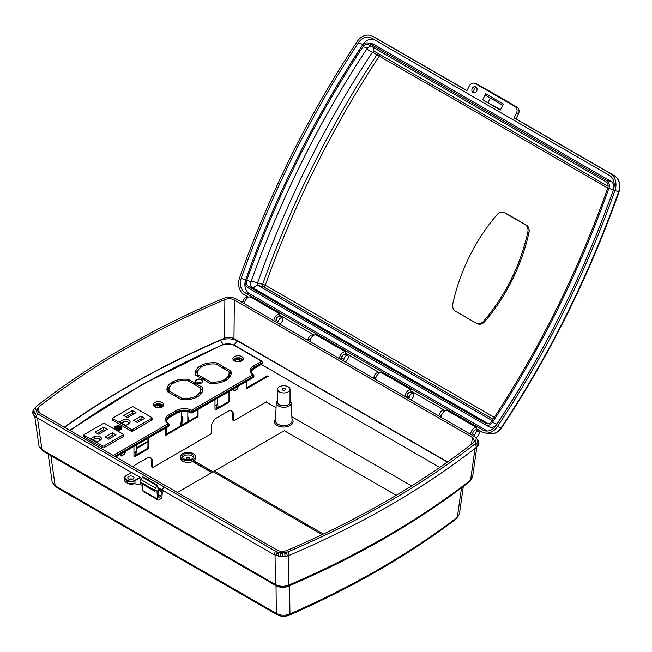 <?xml version="1.0" encoding="UTF-8"?>
<svg xmlns="http://www.w3.org/2000/svg" width="652" height="652" viewBox="0 0 652 652"><rect width="100%" height="100%" fill="white"/><g stroke="black" fill="none" stroke-linecap="round" stroke-linejoin="round"><path stroke-width="0.98" d="M128.697 479.049A3.13 1.801 180 0 1 127.784 477.769A3.13 1.801 180 0 1 129.715 476.107A3.13 1.801 180 0 1 133.114 476.498A3.13 1.801 180 0 1 134.035 477.769A3.13 1.801 180 0 1 132.103 479.44A3.13 1.801 180 0 1 128.697 479.049M129.145 479.261A3.13 1.801 180 0 1 132.674 479.261M189.178 457.565A1.671 0.962 -0 0 0 187.368 457.362A1.671 0.962 -0 0 0 186.333 458.25A1.671 0.962 -0 0 0 186.822 458.926A1.671 0.962 -0 0 0 188.64 459.138A1.671 0.962 -0 0 0 189.667 458.25A1.671 0.962 -0 0 0 189.178 457.565M193.538 457.394A5.729 3.309 -0 0 0 192.055 455.911A5.729 3.309 -0 0 0 186.513 455.055A5.729 3.309 -0 0 0 182.462 457.394M192.055 454.208A5.729 3.309 -0 0 0 185.812 453.49A5.729 3.309 -0 0 0 182.275 456.547A5.729 3.309 -0 0 0 183.954 458.886A5.729 3.309 -0 0 0 190.197 459.603A5.729 3.309 -0 0 0 193.734 456.547A5.729 3.309 -0 0 0 192.055 454.208M282.593 390.026A1.671 0.962 180 0 1 282.104 389.342A1.671 0.962 180 0 1 283.139 388.453A1.671 0.962 180 0 1 284.957 388.665A1.671 0.962 180 0 1 285.446 389.342A1.671 0.962 180 0 1 284.411 390.23A1.671 0.962 180 0 1 282.593 390.026M279.358 391.893A6.251 3.61 -0 0 0 286.171 392.675A6.251 3.61 -0 0 0 290.026 389.342A6.251 3.61 -0 0 0 288.192 386.791A6.251 3.61 -0 0 0 281.379 386.008A6.251 3.61 -0 0 0 277.524 389.342A6.251 3.61 -0 0 0 279.358 391.893M277.524 389.342L277.524 402.105A6.251 3.61 -0 0 0 279.358 404.656A6.251 3.61 -0 0 0 286.171 405.438A6.251 3.61 -0 0 0 290.026 402.105L290.026 389.342M180.327 426.098L182.136 416.546A3.13 1.801 -0 0 0 182.478 416.775A3.13 1.801 -0 0 0 182.878 416.97L182.878 424.631M182.845 459.521A7.294 4.214 -0 0 0 190.791 460.434A7.294 4.214 -0 0 0 195.298 456.547A7.294 4.214 -0 0 0 193.163 453.572A7.294 4.214 -0 0 0 185.209 452.659A7.294 4.214 -0 0 0 180.71 456.547A7.294 4.214 -0 0 0 182.845 459.521M180.71 456.547L180.71 458.25A7.294 4.214 -0 0 0 182.845 461.225A7.294 4.214 -0 0 0 192.576 461.526L211.761 472.602M213.09 471.836L193.685 460.638A7.294 4.214 180 0 1 192.576 461.274L192.576 461.526M193.872 460.744A7.294 4.214 -0 0 0 195.298 458.25L195.298 456.547M200.588 392.846A869.149 501.804 180 0 1 202.153 392.113M135.51 454.957L137.173 453.996L136.186 449.627M216.545 408.168L218.208 407.207L217.222 402.838M411.616 485.927L291.884 416.799M276.057 407.663L266.228 401.991M477.965 440.418L478.951 443.336L478.544 444.917L476.685 447.117A887.356 512.309 180 0 1 289.26 555.333L285.087 556.458L280.49 556.555L274.133 554.673L162.438 490.19L162.429 491.046L161.329 491.681L160.962 496.148L158.868 497.354L157.597 485.332L155.51 488.022A3.13 1.801 120 0 0 154.76 490.32L154.752 491.225L156.904 489.978L157.54 499.106A2.086 1.206 120 0 0 157.963 499.929A2.086 1.206 120 0 0 159.006 499.823L161.851 498.185L162.332 492.382L163.693 491.592L163.636 490.883M140.115 477.305L131.72 472.456L126.341 475.561A4.898 2.828 -0 0 0 126.341 479.554L127.816 480.41A4.898 2.828 -0 0 0 134.736 480.41L140.115 477.305L140.213 477.753L134.956 480.793L134.956 483.792L142.087 485.178L141.989 483.857M141.623 478.169L140.213 477.753M131.427 472.521L36.007 417.198L33.464 414.99L32.6 412.374L33.537 409.815L36.357 406.375A885.506 511.241 180 0 1 223.4 298.388C227.874 296.766 232.112 296.953 236.122 298.942L474.24 436.424L476.319 438.177L475.202 443.767A885.506 511.241 180 0 1 288.16 551.755C283.685 553.377 279.447 553.189 275.437 551.201L163.742 486.71L162.438 490.19L157.825 487.533M477.908 445.919L476.693 443.621L477.362 442.431L478.682 444.591M276.008 555.553L276.741 552.929L278.648 553.483L278.168 556.197M32.877 410.996L34.768 408.136M288.559 555.61L288.926 585.04A882.254 509.367 -0 0 0 470.581 480.157L475.055 448.389M470.581 480.157L472.594 477.134L470.002 481.331A3.13 2.046 -127.8 0 0 470.581 480.157M34.752 416.343L38.965 446.025L41.964 449.701L275.388 584.469C279.651 586.67 284.166 586.865 288.926 585.04A3.13 1.524 -113.2 0 1 288.298 586.246L288.298 586.246C283.995 587.868 279.904 587.68 276.032 585.683L276.032 585.683A3.13 1.801 -60 0 1 275.388 584.469L275.054 555.154M289.61 585.683L289.936 613.964A872.262 503.597 -0 0 0 457.329 517.321L459.399 514.249L456.742 518.503A3.13 2.029 -127.3 0 0 457.329 517.321L461.502 487.818M52.16 482.064L55.159 485.74A3.13 1.801 120 0 0 55.795 486.954L52.16 482.064L48.175 454.134M459.399 514.249L463.319 486.457M50.872 455.691L55.159 485.74L276.326 613.426C280.637 615.651 285.177 615.83 289.936 613.964A3.13 1.54 -113.7 0 1 289.309 615.17L289.309 615.17C284.957 616.825 280.841 616.645 276.961 614.64L55.795 486.954M162.429 490.19L163.742 486.71L37.319 413.718L35.208 407.549M286.668 550.565A882.971 509.774 -0 0 0 473.14 442.904L474.542 440.752L472.431 437.451L234.337 299.985C231.37 298.51 228.216 298.372 224.891 299.578A882.971 509.774 -0 0 0 38.419 407.239L37.017 410.067L39.128 412.692L277.222 550.158C280.189 551.633 283.343 551.771 286.668 550.565M276.032 585.675L276.326 613.426A3.13 1.801 120 0 0 276.961 614.64M287.067 585.928A3.13 1.524 -113.2 0 0 288.298 586.246C357.695 556.417 418.258 521.445 470.002 481.331M276.032 585.683L42.6 450.915A3.13 1.801 -60 0 1 41.964 449.701L37.474 418.046M64.279 427.215A879.14 507.566 180 0 1 224.492 338.225C227.817 337.011 230.979 337.141 233.97 338.624L447.582 461.958M39.201 412.732L38.419 407.239M224.891 299.578L224.492 338.225M234.239 345.12A6.251 3.61 -60 0 1 237.752 341.086C232.177 338.323 226.293 338.086 220.091 340.377A6.251 3.073 66.5 0 1 223.025 344.533M478.095 440.597L476.531 438.494M285.087 556.458L284.769 553.711L286.701 553.336L287.263 556.017M33.464 414.99L34.711 412.708L35.656 413.759L34.54 416.163M476.213 438.046L478.25 435.422A3.13 1.801 120 0 0 478.649 431.208L476.441 429.937A3.13 1.801 120 0 0 474.028 430.776A3.13 1.801 120 0 0 472.667 433.914L474.876 435.194L473.499 435.992M472.667 433.914L471.29 434.713M478.649 431.208A3.13 1.801 120 0 0 476.237 432.048A3.13 1.801 120 0 0 474.876 435.194M441.249 416.326L440.344 416.848M444.297 411.379L443.287 410.793A3.13 1.801 120 0 0 440.882 411.632A3.13 1.801 120 0 0 439.513 414.778L441.363 415.846M439.513 414.778L438.136 415.577M411.053 399.937L412.83 397.647A3.13 1.801 120 0 0 413.229 393.441L411.021 392.162A3.13 1.801 120 0 0 408.608 393.001A3.13 1.801 120 0 0 407.247 396.147L409.456 397.427L408.079 398.217M407.247 396.147L405.87 396.946M413.229 393.441A3.13 1.801 120 0 0 410.825 394.281A3.13 1.801 120 0 0 409.456 397.427M375.65 378.665L374.924 379.081M378.73 373.523L377.867 373.025A3.13 1.801 120 0 0 375.462 373.865A3.13 1.801 120 0 0 374.093 377.011L375.796 377.989M374.093 377.011L372.716 377.801M345.487 362.08L347.263 359.798A3.13 1.801 120 0 0 347.663 355.584L345.454 354.313A3.13 1.801 120 0 0 343.042 355.144A3.13 1.801 120 0 0 341.681 358.29L343.889 359.57L342.512 360.369M341.681 358.29L340.303 359.089M347.663 355.584A3.13 1.801 120 0 0 345.258 356.424A3.13 1.801 120 0 0 343.889 359.57M310.083 340.809L309.358 341.224M313.164 335.666L312.3 335.169A3.13 1.801 120 0 0 309.896 336.008A3.13 1.801 120 0 0 308.526 339.154L310.23 340.132M308.526 339.154L307.149 339.953M280.067 324.313L281.843 322.023A3.13 1.801 120 0 0 282.243 317.817L280.034 316.538A3.13 1.801 120 0 0 277.622 317.377A3.13 1.801 120 0 0 276.261 320.523L278.469 321.803L277.092 322.593M276.261 320.523L274.883 321.322M282.243 317.817A3.13 1.801 120 0 0 279.838 318.657A3.13 1.801 120 0 0 278.469 321.803M244.484 303.139L243.938 303.457M247.597 297.817L246.88 297.402A3.13 1.801 120 0 0 244.476 298.241A3.13 1.801 120 0 0 243.106 301.387L244.663 302.283M243.106 301.387L241.729 302.178M142.356 484.069L142.804 490.597A2.086 1.206 120 0 0 143.236 491.421L157.963 499.929M157.597 485.332L142.861 476.824L140.775 479.513A3.13 1.801 120 0 0 140.025 481.82L140.017 482.716L154.752 491.225M149.006 478.209L148.338 479.986M162.429 491.046L157.923 488.438M161.329 491.681L158.069 489.799M160.962 496.148L158.599 494.786M156.969 485.691L142.242 477.182M134.956 483.792L134.19 483.621A5.208 3.007 -0 0 1 127.596 483.254L126.186 482.545L124.597 480.279A5.208 3.007 -0 0 0 126.121 482.407L127.596 483.254L127.596 480.793L126.121 479.937L126.186 482.545L127.816 483.385A4.898 2.828 180 0 0 134.247 483.637M182.022 416.612L182.878 416.97M182.764 417.035L181.232 425.577M188.884 421.159L187.817 416.441M192.576 461.274L211.982 472.472M472.847 432.814A2.184 1.263 -60 0 1 473.148 431.917A2.184 1.263 -60 0 1 474.004 430.801M441.135 417.304A5.314 3.064 120 0 1 441.958 414.289A5.314 3.064 120 0 1 447.239 410.589L476.71 427.598A5.314 3.064 120 0 0 471.429 431.306A5.314 3.064 120 0 0 470.597 434.313M407.272 395.74A2.184 1.263 -60 0 1 407.582 394.061A2.184 1.263 -60 0 1 409.114 392.553M375.56 379.448A5.314 3.064 120 0 1 376.391 376.44A5.314 3.064 120 0 1 381.673 372.732L411.143 389.749A5.314 3.064 120 0 0 405.862 393.449A5.314 3.064 120 0 0 405.031 396.465M341.705 357.883A2.184 1.263 -60 0 1 342.015 356.204A2.184 1.263 -60 0 1 343.547 354.696M309.993 341.591A5.314 3.064 120 0 1 310.825 338.584A5.314 3.064 120 0 1 316.106 334.875L345.576 351.893A5.314 3.064 120 0 0 340.295 355.593A5.314 3.064 120 0 0 339.464 358.608M276.261 320.368A2.184 1.263 -60 0 1 276.448 318.347A2.184 1.263 -60 0 1 278.339 316.774M244.427 303.742A5.314 3.064 120 0 1 245.258 300.727A5.314 3.064 120 0 1 250.539 297.027L280.01 314.036A5.314 3.064 120 0 0 274.728 317.744A5.314 3.064 120 0 0 273.897 320.751M473.083 92.494A3.13 2.535 109.5 0 1 472.162 88.639A3.13 2.535 109.5 0 1 475.512 86.757A3.13 2.535 109.5 0 1 475.854 86.92A3.13 2.535 109.5 0 1 476.775 90.767A3.13 2.535 109.5 0 1 473.425 92.649A3.13 2.535 109.5 0 1 473.083 92.494M474.526 92.731A3.13 2.535 109.5 0 1 474.086 89.569A3.13 2.535 109.5 0 1 476.416 87.384M370.662 45.925L367.557 47.849A5.077 4.116 -70.5 0 0 367.329 48.175L366.815 48.99A880.241 714.608 -70.5 0 0 251.419 280.898L250.947 282.202C250.344 284.5 250.841 286.277 252.422 287.548A5.077 4.116 -70.5 0 0 252.699 287.728L488.429 423.824L252.707 287.728L248.453 286.367A5.208 4.23 109.5 0 1 246.774 280.311A880.371 714.714 109.5 0 1 363.058 46.618A5.208 4.23 109.5 0 1 368.184 44.54A5.208 4.23 109.5 0 1 368.665 44.768L606.099 181.851A5.208 4.23 109.5 0 1 607.778 187.906A880.371 714.714 109.5 0 1 491.494 421.591A5.208 4.23 109.5 0 1 486.563 423.743A5.208 4.23 109.5 0 1 485.887 423.45L248.453 286.367M367.557 47.849L367.337 48.175A880.241 714.608 -70.5 0 0 251.069 281.827A5.077 4.116 -70.5 0 0 250.947 282.202M374.256 39.633A11.858 9.625 -70.5 0 0 362.862 44.475L358.445 42.714A12.494 10.147 109.5 0 1 371.648 38.134A12.494 10.147 109.5 0 1 371.901 38.272L609.335 175.355A12.494 10.147 109.5 0 1 613.353 189.879A887.657 720.631 109.5 0 1 496.107 425.503A12.494 10.147 109.5 0 1 485.227 430.907A12.494 10.147 109.5 0 1 482.651 429.945L245.217 292.862A12.494 10.147 109.5 0 1 241.199 278.331A887.657 720.631 109.5 0 1 358.445 42.714M289.333 174.516A887.022 720.11 109.5 0 1 362.862 44.475M487.403 431.037A11.858 9.625 -70.5 0 1 486.954 430.793L249.512 293.71A11.858 9.625 109.5 0 1 245.364 281.028M569.693 295.364A882.458 716.409 109.5 0 1 496.832 424.134A7.294 5.917 109.5 0 1 489.122 426.807A7.294 5.917 109.5 0 1 488.976 426.726M367.932 42.967A6.659 5.403 -70.5 0 0 362.137 45.844A881.822 715.888 -70.5 0 0 245.665 279.92A6.659 5.403 -70.5 0 0 247.809 287.654L485.243 424.737A6.659 5.403 -70.5 0 0 485.381 424.811A6.659 5.403 -70.5 0 0 492.415 422.374A881.822 715.888 -70.5 0 0 608.886 188.298A6.659 5.403 -70.5 0 0 606.743 180.563L369.309 43.48A6.659 5.403 -70.5 0 0 367.932 42.967L372.105 43.766A7.294 5.917 109.5 0 1 373.604 44.328L611.038 181.411A7.294 5.917 109.5 0 1 613.719 188.697M509.888 103.122A5.208 3.007 120 0 0 509.277 102.543A5.208 3.007 120 0 0 508.984 102.413L517.036 107.254A5.208 4.23 109.5 0 1 518.405 114.027L515.952 118.957L514.086 117.963L610.264 173.489A14.588 11.842 109.5 0 1 614.95 190.449A889.752 722.326 109.5 0 1 497.435 426.628A14.588 11.842 109.5 0 1 484.729 432.936A14.588 11.842 109.5 0 1 481.722 431.811L476.204 428.625L476.71 427.598M500.557 109.699L482.708 99.846L485.707 93.798L503.393 104.01L500.386 110.049L482.708 99.846M491.103 92.274A5.208 3.007 120 0 0 490.491 91.696A5.208 3.007 120 0 0 490.198 91.565L507.875 101.769A5.208 3.007 -60 0 1 508.169 101.908L509.277 102.543M248.591 297.214L244.288 294.728A14.588 11.842 109.5 0 1 239.602 277.768A889.752 722.326 109.5 0 1 357.117 41.589A14.588 11.842 109.5 0 1 372.536 36.243A14.588 11.842 109.5 0 1 372.83 36.406L466.938 90.734L469.244 86.088A5.208 4.23 109.5 0 1 474.664 83.309A5.208 4.23 109.5 0 1 475.243 83.57L515.023 106.537A5.208 4.23 109.5 0 1 516.4 113.309L514.086 117.963M280.01 314.036L279.504 315.055L314.158 335.071M345.576 351.893L345.071 352.911L379.725 372.92M411.143 389.749L410.638 390.768L445.292 410.776M474.664 83.309L476.677 84.018A5.208 4.23 109.5 0 1 477.248 84.279L489.09 90.921A5.208 3.007 -60 0 1 489.383 91.06L490.491 91.696M488.12 102.519L490.328 98.069M502.773 105.257L485.879 95.502L485.707 93.798M280.621 316.88L281.077 315.967M346.188 354.737L346.644 353.824M411.754 392.585L412.211 391.673M477.321 430.442L477.777 429.529M455.446 311.2A7.294 5.917 109.5 0 1 452.806 303.775A169.822 137.865 109.5 0 1 497.248 214.451A7.294 5.917 109.5 0 1 503.654 212.332A7.294 5.917 109.5 0 1 504.461 212.707L525.186 224.671A7.294 5.917 109.5 0 1 527.827 232.104A169.822 137.865 109.5 0 1 483.385 321.428A7.294 5.917 109.5 0 1 476.979 323.539A7.294 5.917 109.5 0 1 476.172 323.164L455.446 311.2M503.654 212.332L504.803 212.739A7.294 5.917 109.5 0 1 505.61 213.114L526.327 225.079A7.294 5.917 109.5 0 1 528.976 232.503A169.822 137.865 109.5 0 1 484.526 321.827A7.294 5.917 109.5 0 1 478.128 323.946L476.979 323.539M492.178 420.573L258.2 285.486L263.351 286.668A2.086 1.573 102.9 0 1 262.683 284.248L265.323 285.185A873.321 708.993 109.5 0 1 379.277 56.17L376.913 54.686A2.086 1.606 118.2 0 1 378.535 53.774M366.815 48.99A6.251 1.076 33.5 0 0 372.382 52.25L374.623 51.508L608.12 186.317L374.558 51.475A6.251 3.61 120 0 0 374.623 51.508M372.382 52.25L376.913 54.686A875.4 710.68 -70.5 0 0 262.683 284.248L257.532 283.066A876.101 711.242 109.5 0 1 372.382 52.25M253.416 288.135A6.251 3.61 120 0 1 258.2 285.486L257.532 283.066L251.419 280.898M373.36 47.482A6.251 3.61 120 0 0 374.558 51.475M169.023 392.594A9.381 5.868 115.5 0 0 169.007 392.308A9.381 5.868 115.5 0 0 167.808 388.812M266.758 400.947A1.043 0.603 -60 0 1 266.024 402.145L234.141 420.548A1.043 0.603 -60 0 1 233.62 420.605A1.043 0.603 -60 0 1 233.408 420.124L233.408 414.599A7.816 4.515 120 0 0 231.786 411.021A7.816 4.515 120 0 0 227.882 411.404L216.831 417.785A7.816 4.515 120 0 0 211.305 427.353L211.305 432.887A1.043 0.603 -60 0 1 210.572 434.159L153.106 467.337A1.043 0.603 -60 0 1 152.584 467.386A1.043 0.603 -60 0 1 152.364 466.913L152.364 461.38A7.816 4.515 120 0 0 150.751 457.802A7.816 4.515 120 0 0 146.839 458.193L135.795 464.574A7.816 4.515 120 0 0 133.089 466.946M233.62 420.605L232.886 420.173A1.043 0.603 -60 0 1 232.666 419.701L232.666 414.167A7.816 4.515 120 0 0 231.403 410.833M152.584 467.386L151.843 466.962A1.043 0.603 -60 0 1 151.631 466.49L151.631 460.956A7.816 4.515 120 0 0 150.367 457.622M117.01 457.655L117.01 456.204M116.268 457.231L116.268 456.628M133.953 446.424L133.953 455.43A2.086 1.206 120 0 0 134.385 456.384A2.086 1.206 120 0 0 135.42 456.278L147.213 449.472A2.086 1.206 120 0 0 148.68 446.922L148.68 437.916M134.084 456.05A2.086 1.206 120 0 0 134.687 455.854L146.472 449.049A2.086 1.206 120 0 0 147.947 446.498L147.947 438.34M165.632 428.136L165.632 435.438L198.045 416.726L198.045 409.415M165.632 434.591L197.303 416.294L198.045 416.726M197.303 416.294L197.303 409.847M214.989 399.635L214.989 408.641A2.086 1.206 120 0 0 215.421 409.595A2.086 1.206 120 0 0 216.464 409.489L228.249 402.683A2.086 1.206 120 0 0 229.724 400.132L229.724 391.127M215.119 409.269A2.086 1.206 120 0 0 215.722 409.065L227.515 402.26A2.086 1.206 120 0 0 228.982 399.709L228.982 391.559M246.668 381.347L246.668 388.649L267.76 376.473A1.043 0.603 -60 0 1 268.282 376.424A1.043 0.603 -60 0 1 268.494 376.897M246.668 387.801L267.027 376.049A1.043 0.603 -60 0 1 267.548 375.992L268.282 376.424M202.894 381.477A3.855 2.225 0 0 0 201.778 380.116A3.855 2.225 0 0 0 197.752 379.594A3.855 2.225 0 0 0 195.217 381.477M200.865 383.229A1.826 1.051 0 0 0 200.343 382.602A1.826 1.051 0 0 0 198.452 382.349A1.826 1.051 0 0 0 197.238 383.229M121.851 428.258A3.855 2.225 0 0 0 120.742 426.897A3.855 2.225 0 0 0 116.716 426.384A3.855 2.225 0 0 0 114.181 428.258M201.778 379.692A3.855 2.225 0 0 0 197.58 379.203A3.855 2.225 0 0 0 195.201 381.265A3.855 2.225 0 0 0 196.325 382.838A3.855 2.225 0 0 0 200.531 383.319A3.855 2.225 0 0 0 202.911 381.265A3.855 2.225 0 0 0 201.778 379.692M120.742 426.473A3.855 2.225 0 0 0 116.537 425.992A3.855 2.225 0 0 0 114.157 428.046A3.855 2.225 0 0 0 115.282 429.619A3.855 2.225 0 0 0 119.495 430.1A3.855 2.225 0 0 0 121.867 428.046A3.855 2.225 0 0 0 120.742 426.473M133.953 452.358A2.918 1.687 0 0 0 136.186 450.719L136.186 445.137M214.989 405.568A2.918 1.687 0 0 0 217.222 403.93L217.222 398.348M162.218 402.528A5.208 3.007 0 0 0 156.537 401.876A5.208 3.007 0 0 0 153.326 404.656A5.208 3.007 0 0 0 154.85 406.783A5.208 3.007 0 0 0 160.531 407.435A5.208 3.007 0 0 0 163.742 404.656A5.208 3.007 0 0 0 162.218 402.528M163.407 405.715A5.208 3.007 0 0 0 162.218 404.656A5.208 3.007 0 0 0 160.571 404.012M156.61 403.987A5.208 3.007 0 0 0 153.66 405.715M241.786 356.595A5.208 3.007 0 0 0 236.105 355.943A5.208 3.007 0 0 0 232.886 358.722A5.208 3.007 0 0 0 234.418 360.849A5.208 3.007 0 0 0 240.091 361.501A5.208 3.007 0 0 0 243.31 358.722A5.208 3.007 0 0 0 241.786 356.595M242.968 359.782A5.208 3.007 0 0 0 241.786 358.722A5.208 3.007 0 0 0 240.14 358.078M236.171 358.054A5.208 3.007 0 0 0 233.229 359.782M200.637 383.294A1.826 1.051 0 0 0 200.343 383.066A1.826 1.051 0 0 0 197.475 383.294M92.894 442.129L83.684 436.807L83.969 436.139M113.301 442.341L103.725 447.867L102.837 447.867L93.627 442.553M123.334 435.707L123.611 436.384L114.035 441.917M123.611 436.384L123.611 435.878M121.622 425.536L112.413 420.222L112.698 419.546M142.03 425.756L132.454 431.282L131.574 431.282L122.364 425.968M152.063 419.122L152.348 419.798L142.772 425.324M152.348 419.798L152.348 419.285M188.558 379.366L195.078 383.132L193.603 383.987L187.531 380.483A15.762 9.104 0 0 0 174.011 382.797L172.535 381.942A17.848 10.302 0 0 1 188.558 379.366L188.558 381.07M169.259 391.029L175.331 394.533L173.856 395.381L167.336 391.616A17.848 10.302 0 0 1 166.936 389.44A17.848 10.302 0 0 1 171.802 382.374L173.277 383.221A15.762 9.104 0 0 0 169.023 389.44A15.762 9.104 0 0 0 169.259 391.029L169.259 392.732M195.657 396.147L197.132 396.995A17.848 10.302 0 0 1 181.109 399.57L174.597 395.805L176.064 394.957L182.136 398.462A15.762 9.104 0 0 0 195.657 396.147L195.657 397.72M195.812 383.555L202.332 387.321A17.848 10.302 0 0 1 202.731 389.497A17.848 10.302 0 0 1 197.866 396.571L196.399 395.723A15.762 9.104 0 0 0 200.653 389.497A15.762 9.104 0 0 0 200.409 387.916L194.337 384.411L195.812 383.555L195.812 385.259M216.994 362.952L223.514 366.717L222.039 367.565L215.967 364.06A15.762 9.104 0 0 0 202.446 366.375L200.971 365.527A17.848 10.302 0 0 1 216.994 362.952L216.994 364.655M197.695 374.607L203.766 378.111L202.291 378.967L195.779 375.202A17.848 10.302 0 0 1 195.372 373.025A17.848 10.302 0 0 1 200.237 365.951L201.712 366.807A15.762 9.104 0 0 0 197.458 373.025A15.762 9.104 0 0 0 197.695 374.607L197.695 376.31M224.092 379.725L225.568 380.581A17.848 10.302 0 0 1 209.553 383.156L203.033 379.391L204.508 378.543L210.572 382.048A15.762 9.104 0 0 0 224.092 379.725L224.092 381.298M224.247 367.141L230.767 370.906A17.848 10.302 0 0 1 231.167 373.083A17.848 10.302 0 0 1 226.309 380.157L224.834 379.301A15.762 9.104 0 0 0 229.088 373.083A15.762 9.104 0 0 0 228.844 371.493L222.772 367.989L224.247 367.141L224.247 368.845M169.023 389.44L169.023 391.991A15.762 9.104 0 0 0 169.055 392.61M170.09 386.147A17.848 10.302 0 0 0 167.075 390.719M199.577 395.348A15.762 9.104 0 0 0 200.653 392.056L200.653 389.497M202.593 390.776A17.848 10.302 0 0 0 202.332 389.872L200.612 388.885M197.458 373.025L197.458 375.576A15.762 9.104 0 0 0 197.491 376.196M198.526 369.725A17.848 10.302 0 0 0 195.51 374.297M228.013 378.934A15.762 9.104 0 0 0 229.088 375.633L229.088 373.083M231.036 374.362A17.848 10.302 0 0 0 230.767 373.457L229.048 372.463M230.767 370.906L230.767 373.457M210.572 382.048L210.572 383.262M204.508 378.543L204.508 380.238M200.237 365.951L200.237 367.858M202.332 387.321L202.332 389.872M182.136 398.462L182.136 399.684M176.064 394.957L176.064 396.66M171.802 382.374L171.802 384.281M93.929 436.767A4.377 2.526 180 0 1 100.115 436.767A4.377 2.526 180 0 1 100.115 440.344L97.091 442.089L90.905 438.511L93.929 436.767L95.029 438.682L93.114 439.79M99.014 440.972A2.812 1.622 -0 0 0 99.829 439.831A2.812 1.622 -0 0 0 99.006 438.682A2.812 1.622 -0 0 0 95.029 438.682M122.657 420.181A4.377 2.526 180 0 1 128.843 420.181A4.377 2.526 180 0 1 128.843 423.751L125.828 425.495L119.634 421.925L122.657 420.181L123.758 422.097L121.842 423.197M127.751 424.387A2.812 1.622 -0 0 0 128.566 423.246A2.812 1.622 -0 0 0 127.743 422.097A2.812 1.622 -0 0 0 123.758 422.097M95.029 432.129L103.652 427.158L107.335 429.285L98.713 434.256L95.029 432.129M104.972 437.019L112.34 432.773L116.023 434.9L108.656 439.146L104.972 437.019M104.752 423.539A1.043 0.603 -0 0 0 103.285 423.539L84.271 434.517A1.043 0.603 -0 0 0 83.969 434.941A1.043 0.603 -0 0 0 84.271 435.365L102.543 445.911A1.043 0.603 -0 0 0 104.018 445.911L123.024 434.941A1.043 0.603 -0 0 0 123.334 434.517A1.043 0.603 -0 0 0 123.024 434.085L104.752 423.539M105.127 430.556L103.652 429.709L97.238 433.409M113.815 436.172L112.34 435.324L107.189 438.299M136.064 412.692L127.442 417.671L123.758 415.544L132.38 410.564L136.064 412.692M137.393 422.561L133.709 420.434L141.076 416.18L144.76 418.307L137.393 422.561M133.489 406.954A1.043 0.603 -0 0 0 132.014 406.954L113.008 417.924A1.043 0.603 -0 0 0 112.698 418.348A1.043 0.603 -0 0 0 113.008 418.78L131.272 429.326A1.043 0.603 -0 0 0 132.747 429.326L151.753 418.348A1.043 0.603 -0 0 0 152.063 417.924A1.043 0.603 -0 0 0 151.753 417.5L133.489 406.954M133.856 413.971L132.38 413.123L125.975 416.824M142.552 419.586L141.076 418.731L135.918 421.714M132.38 413.123L132.38 410.564M141.076 418.731L141.076 416.18M103.652 427.158L103.652 429.709M112.34 432.773L112.34 435.324M396.229 495.316L284.329 430.711L214.337 471.111L323.368 534.061M214.337 471.111L214.337 472.39M322.153 534.632L213.237 471.755L177.328 492.48M160.506 404.11L159.797 403.694L155.918 404.403L157.613 404.346L156.561 405.56L157.279 405.968L158.526 404.876L160.351 406.962L161.15 406.506L159.455 404.338L160.506 404.11M155.111 405.454A3.545 2.046 -0 0 0 154.989 406L155.918 404.403M160.278 407.492A3.464 1.997 -0 0 0 161.606 404.843L160.612 404.036L157.116 403.727L156.855 404.15M159.455 404.338L159.153 405.405M159.324 405.577L161.02 406.555M157.686 404.631L158.338 405.006M158.689 404.998L158.542 403.816M157.613 404.346L157.865 405.389M158.86 405.145L159.292 404.892M159.797 404.207L159.797 403.694M240.075 358.168L239.357 357.761L235.486 358.47L237.181 358.413L236.13 359.627L236.839 360.034L238.086 358.934L239.92 361.029L240.71 360.572L239.015 358.404L240.075 358.168M234.679 359.521A3.545 2.046 -0 0 0 234.549 360.059L235.486 358.47M239.846 361.55A3.464 1.997 -0 0 0 241.175 358.91L240.172 358.095L236.684 357.793L236.415 358.217M239.015 358.404L238.713 359.464M238.885 359.643L240.588 360.621M237.246 358.698L237.898 359.073M238.249 359.056L238.11 357.875M237.181 358.413L237.434 359.456M238.428 359.203L238.86 358.959M239.357 358.274L239.357 357.761M116.488 429.725L117.719 430.002L118.395 429L120.131 429.391L120.612 428.674L118.868 428.291L119.544 427.28L118.305 427.011L117.637 428.014L115.901 427.622L115.42 428.34L117.156 428.723L116.488 429.725M117.156 428.723L117.238 429.896M116.015 428.47L115.901 427.622M118.941 428.177L117.262 428.959M117.784 429.073L117.637 428.014M118.46 428.071L118.305 427.011M118.599 429.049L118.868 428.291M275.503 420.727A8.28 4.776 -0 0 0 277.923 424.224A8.28 4.776 -0 0 0 287.035 425.243A8.28 4.776 -0 0 0 292.047 420.727L291.281 402.814A7.506 4.336 180 0 1 286.733 406.913A7.506 4.336 180 0 1 278.461 405.992A7.506 4.336 180 0 1 276.269 402.814L275.503 420.727M291.982 419.122A9.315 5.379 180 0 1 289.333 425.984A9.315 5.379 180 0 1 277.19 425.471A9.315 5.379 180 0 1 275.568 419.122M277.524 401.143A6.471 3.733 -0 0 0 279.203 404.745A6.471 3.733 -0 0 0 287.002 405.34A6.471 3.733 -0 0 0 290.026 401.143M274.133 554.673L275.437 551.201M478.959 443.205L477.606 441.208L477.427 440.035L478.755 441.877M280.49 556.555L280.71 553.793L282.748 553.866L282.805 556.637M32.6 412.374L33.953 410.393L34.132 411.567L32.804 413.71M261.265 364.411L439.733 467.443M472.431 437.451L471.486 444.199M233.97 338.624L234.337 299.985M220.091 340.377A878.798 507.37 -0 0 0 64.524 427.353M447.362 462.105L237.752 341.086M36.007 417.198L37.319 413.718M476.685 447.117L475.202 443.767M289.26 555.333L288.16 551.755M157.54 499.106L142.804 490.597M155.51 488.022L140.775 479.513M154.76 490.32L140.025 481.82M134.736 480.41L134.956 480.793A5.208 3.007 180 0 1 127.596 480.793L127.816 480.41M126.341 479.554L126.121 479.937A5.208 3.007 180 0 1 124.597 477.81A5.208 3.007 180 0 1 126.121 475.683L124.597 477.81L124.597 480.279M126.341 475.561L131.525 472.456M127.596 483.254L134.402 483.645M251.077 281.827L246.774 280.311M614.2 175.592A3.13 1.801 120 0 0 614.168 175.567C619.506 179.39 621.128 184.826 619.025 191.892C589.229 275.886 550.109 354.509 501.665 427.745C498.381 432.423 494.175 434.428 489.057 433.767A13.92 11.304 -70.5 0 0 501.184 427.745A889.092 721.788 -70.5 0 0 618.609 191.745A13.92 11.304 -70.5 0 0 614.135 175.551L515.985 118.884L614.168 175.567A3.13 1.801 120 0 0 614.135 175.551L610.264 173.489M376.758 38.501A3.13 1.801 120 0 0 376.726 38.484L467.003 90.604L372.83 36.406M376.726 38.484L376.726 38.484A3.13 1.801 120 0 0 376.701 38.468A13.92 11.304 -70.5 0 0 376.424 38.313L372.536 36.243M619.025 191.892L614.95 190.449M501.665 427.745A3.13 0.538 -146.5 0 1 501.184 427.745L497.435 426.628M249.512 293.71L245.217 292.862M245.674 279.912L241.199 278.331M486.954 430.793L482.651 429.945M518.405 114.027L516.4 113.309M477.248 84.279L475.243 83.57M490.198 91.565L489.09 90.921M517.036 107.254L515.023 106.537M508.984 102.413L507.875 101.769M367.337 48.175L363.058 46.618M483.385 321.428L484.526 321.827M527.827 232.104L528.976 232.503M525.186 224.671L526.327 225.079M504.461 212.707L505.61 213.114M379.488 54.328A2.086 1.206 120 0 1 379.277 56.17L607.721 188.061M494.281 417.37L265.323 285.185A2.086 1.206 120 0 1 263.351 286.668L493.034 419.269M485.887 423.45L487.28 423.89M369.309 43.48L373.604 44.328M611.038 181.411L606.743 180.563M613.353 189.879L608.886 188.298M496.832 424.134L492.415 422.374M232.666 419.701L233.408 420.124M232.666 414.167L233.408 414.599M151.631 466.49L152.364 466.913M151.631 460.956L152.364 461.38M134.687 455.854L135.42 456.278M146.472 449.049L147.213 449.472M147.947 446.498L148.68 446.922M215.722 409.065L216.464 409.489M227.515 402.26L228.249 402.683M228.982 399.709L229.724 400.132M267.027 376.049L267.76 376.473M113.236 455.479L168.143 423.776A11.459 6.618 180 0 1 168.852 414.859L176.219 410.613A11.459 6.618 180 0 1 191.655 410.206L252.87 374.859A11.459 6.618 180 0 1 253.571 365.951L261.672 361.273L234.5 345.584A9.381 5.412 0 0 0 222.202 345.104A870.999 502.863 0 0 0 70.074 430.556M115.445 456.759L168.884 425.903L168.884 425.055L114.711 456.327M168.852 414.859A1.043 0.603 60 0 1 169.585 416.139L169.585 416.987L176.953 412.74A10.416 6.015 180 0 1 190.987 412.366L190.987 411.518A10.416 6.015 0 0 0 176.953 411.885L169.585 416.139A10.416 6.015 0 0 0 166.537 420.393C166.203 421.013 166.945 422.137 168.738 423.767A1.043 0.652 -55.3 0 0 168.143 423.776A1.043 0.603 60 0 1 168.884 425.055A1.043 0.603 180 0 0 169.186 424.623A1.043 1.043 0 0 0 168.738 423.767M166.562 420.793A10.416 6.015 180 0 1 169.585 416.987A1.043 0.603 60 0 1 169.365 417.467C166.977 419.415 166.032 420.67 166.537 421.241M176.219 410.613A1.043 0.603 60 0 1 176.953 411.885L176.953 412.74A1.043 0.603 60 0 1 176.733 413.213C181.37 410.964 186.195 410.841 191.199 412.846A1.043 1.043 0 0 0 192.177 412.806L253.383 377.467A1.043 1.043 0 0 0 253.905 376.563A1.043 0.603 180 0 1 253.604 376.986L253.604 376.139L192.389 411.477L192.389 412.333L253.604 376.986A1.043 0.603 60 0 1 253.383 377.467M253.571 365.951A1.043 0.603 -120 0 1 254.304 367.223L254.304 368.078L262.414 363.4L262.414 362.545L254.304 367.223A10.416 6.015 0 0 0 251.256 371.477C250.93 372.096 251.664 373.229 253.457 374.859A1.043 0.652 124.7 0 0 252.87 374.859A1.043 0.603 60 0 1 253.604 376.139A1.043 0.603 180 0 0 253.905 375.715A1.043 1.043 0 0 0 253.457 374.859A1.043 0.652 124.7 0 1 253.669 375.332A1.043 0.603 180 0 1 253.905 375.715L253.905 376.563M251.281 371.885A10.416 6.015 180 0 1 254.304 368.078A1.043 0.603 -120 0 1 254.093 368.551L262.194 363.873A1.043 0.603 -120 0 0 262.414 363.4A1.043 0.603 180 0 0 262.715 362.977L262.715 362.121A1.043 0.603 180 0 1 262.414 362.545A1.043 0.603 60 0 0 261.672 361.273A1.043 0.603 120 0 1 262.194 361.216A1.043 0.603 120 0 1 262.414 361.697A1.043 0.603 180 0 1 262.715 362.121A1.043 1.043 0 0 0 262.194 361.216L235.022 345.536A1.043 0.603 120 0 0 234.5 345.584M168.95 424.24A1.043 0.603 180 0 1 169.186 424.623L169.186 425.479A1.043 0.603 180 0 1 168.884 425.903A1.043 0.603 60 0 1 168.664 426.384A1.043 1.043 0 0 0 169.186 425.479M69.74 430.369L141.256 384.998L221.786 344.998A1.043 0.513 66.3 0 1 222.202 345.104M191.655 410.206A1.043 0.546 115.7 0 0 190.987 411.518A1.043 0.603 180 0 0 192.389 411.477A1.043 0.603 60 0 0 191.655 410.206M192.177 412.806A1.043 0.603 60 0 0 192.389 412.333A1.043 0.603 180 0 1 190.987 412.366A1.043 0.546 115.7 0 0 191.199 412.846M233.53 388.926L234.386 390.638L237.393 388.902L238.241 386.212M125.526 451.282L124.304 454.191M120.816 454.004L121.321 455.618L120.473 455.332M124.671 453.979L121.321 455.618M233.188 390.255L234.035 390.54M112.413 419.709L112.413 420.222M83.684 436.302L83.684 436.807M136.186 448.014L147.947 441.225M84.271 435.365L84.271 437.15M102.543 445.911L102.543 447.696M104.018 445.911L104.018 447.696M123.024 434.941L123.024 436.726M113.008 418.78L113.008 420.564M131.272 429.326L131.272 431.111M132.747 429.326L132.747 431.111M151.753 418.348L151.753 420.141M161.932 406.938A3.545 2.046 -0 0 0 162.079 406.351A3.545 2.046 -0 0 0 162.071 406.172M161.484 407.133A3.545 2.046 -0 0 0 162.079 406A3.545 2.046 -0 0 0 161.957 405.454M155.461 404.843A3.464 1.997 -0 0 0 156.089 407.174A3.464 1.997 -0 0 0 156.79 407.492M155.005 406.172A3.545 2.046 -0 0 0 154.989 406.351L154.989 406A3.545 2.046 -0 0 0 155.583 407.133M155.095 406.913L154.989 406.351A3.545 2.046 -0 0 0 155.135 406.938M241.501 360.996A3.545 2.046 -0 0 0 241.647 360.417A3.545 2.046 -0 0 0 241.631 360.238M241.053 361.2A3.545 2.046 -0 0 0 241.647 360.059A3.545 2.046 -0 0 0 241.517 359.521M235.022 358.91A3.464 1.997 -0 0 0 235.649 361.241A3.464 1.997 -0 0 0 236.35 361.55M234.565 360.238A3.545 2.046 -0 0 0 234.549 360.417L234.549 360.059A3.545 2.046 -0 0 0 235.144 361.2M234.655 360.98L234.549 360.417A3.545 2.046 -0 0 0 234.704 360.996M121.5 427.932A3.684 2.127 180 0 1 121.696 428.714M121.574 428.91A3.627 2.095 -0 0 0 120.579 427.027A3.627 2.095 -0 0 0 116.317 426.661A3.627 2.095 -0 0 0 114.459 428.91M114.336 428.714A3.684 2.127 180 0 1 114.532 427.932M291.281 402.814L290.026 400.263M216.545 405.014L216.545 408.592M187.817 411.746L187.817 421.779M135.51 451.795L135.51 455.381M181.566 411.624L181.566 419.195M476.816 447.011L472.594 477.134M456.742 518.503C408.502 555.137 352.691 587.362 289.309 615.17M42.6 450.915L38.965 446.025M166.268 427.761L166.545 434.061M277.524 400.263L276.269 402.814M478.03 440.507L476.799 438.837M476.775 438.804L476.319 438.177M489.057 433.767L484.729 432.936M485.381 424.811L489.122 426.807M115.746 456.93L168.664 426.384M221.786 344.998C226.399 343.262 230.816 343.441 235.022 345.536M169.365 417.467L176.733 413.213M262.194 363.873A1.043 1.043 0 0 0 262.715 362.977M254.093 368.551C251.696 370.499 250.751 371.762 251.256 372.333M125.665 451.208L124.565 454.216L121.565 455.952L120.783 455.976L120.098 454.42M238.379 386.131L237.279 389.138L234.28 390.874L233.497 390.898L232.813 389.342M83.969 434.941L83.969 436.979M123.334 434.517L123.334 436.547M112.698 418.348L112.698 420.385M152.063 417.924L152.063 419.961M136.186 448.723L147.947 441.926M161.606 404.843L161.973 406.913M241.175 358.91L241.542 360.98M121.712 428.674L120.62 427.019L114.32 428.674"/></g></svg>
